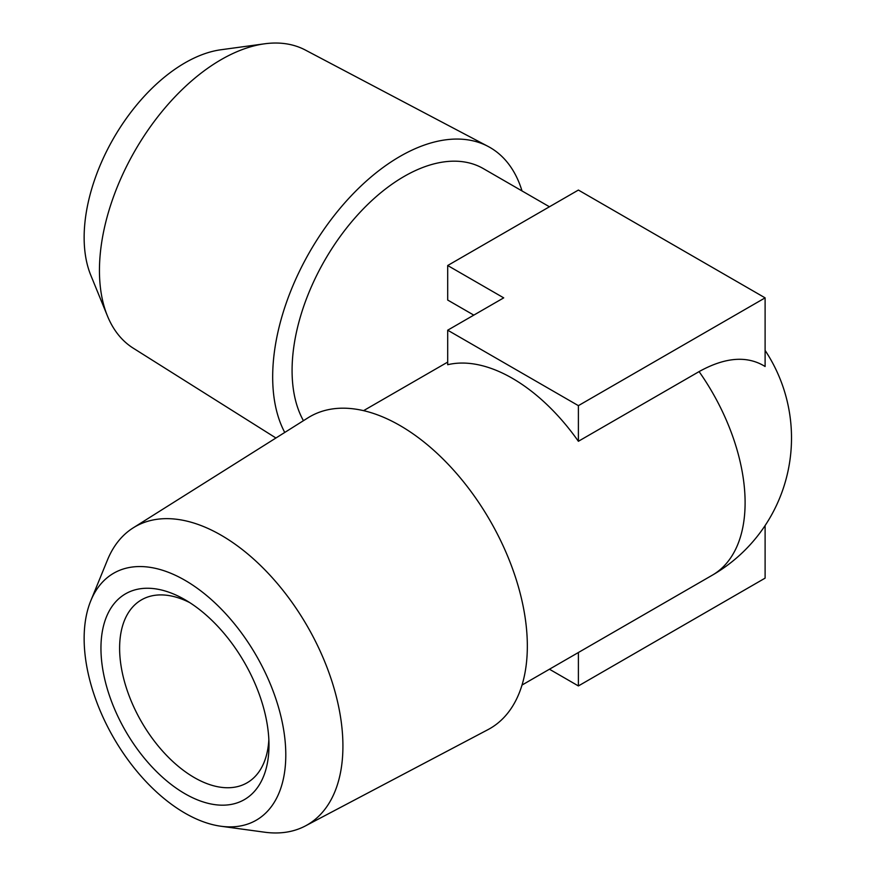 <?xml version="1.0" encoding="UTF-8"?>
<svg xmlns="http://www.w3.org/2000/svg" width="876" height="876" viewBox="0 0 876 876"><rect width="100%" height="100%" fill="white"/><g stroke="black" fill="none" stroke-linecap="round" stroke-linejoin="round"><path stroke-width="1.31" d="M184.967 793.733A118.818 68.602 60 0 1 100.948 648.207A118.818 68.602 60 0 1 184.967 599.699L184.967 599.699A118.818 68.602 60 0 1 268.987 745.224A118.818 68.602 60 0 1 184.967 793.733M189.774 602.633A105.624 60.981 -120 0 0 141.485 599.852A105.624 60.981 -120 0 0 125.301 684.495A105.624 60.981 -120 0 0 194.297 777.57A105.624 60.981 -120 0 0 247.109 782.794A105.624 60.981 -120 0 0 268.844 739.596M107.463 316.017L90.776 275.206A142.591 82.322 -60 0 1 184.967 62.864A142.591 82.322 -60 0 1 220.938 49.757L264.618 43.8A172.167 99.393 120 0 0 221.179 59.623A172.167 99.393 120 0 0 107.463 316.017A172.167 99.393 120 0 0 133.218 348.155L275.929 438M184.967 813.136A142.591 82.322 -120 0 0 220.938 826.243A142.591 82.322 -120 0 0 284.12 732.84A142.591 82.322 -120 0 0 184.967 580.295A142.591 82.322 -120 0 0 90.776 600.794A142.591 82.322 -120 0 0 184.967 813.136M90.776 600.794L107.463 559.983A172.167 99.393 60 0 1 133.218 527.845A172.167 99.393 60 0 1 221.179 535.236A172.167 99.393 60 0 1 334.161 688.678A172.167 99.393 60 0 1 305.341 825.958A172.167 99.393 60 0 1 264.618 832.2L220.938 826.243M305.341 825.958L488.031 729.609A180.062 103.959 -120 0 0 518.176 586.022A180.062 103.959 -120 0 0 400.004 425.539A180.062 103.959 -120 0 0 308.013 417.808L133.218 527.845M284.744 432.448A180.062 103.959 -60 0 1 272.677 376.954A180.062 103.959 -60 0 1 400.004 156.41A180.062 103.959 -60 0 1 488.031 146.391A180.062 103.959 -60 0 1 522.008 190.935M303.435 420.688A158.436 91.476 -60 0 1 292.08 370.482A158.436 91.476 -60 0 1 404.11 176.448A158.436 91.476 -60 0 1 483.322 168.597L549.449 206.78M447.691 330.197L447.691 364.723A158.436 91.476 -120 0 1 511.562 377.852L513.194 378.804A158.436 91.476 -120 0 1 578.39 441.285L699.092 371.599C725.208 357.112 747.217 355.415 765.109 366.496L765.109 297.862L578.39 190.059L447.691 265.516L503.711 297.862L447.691 330.197L578.39 405.654L765.109 297.862M473.806 315.119L447.691 300.041L447.691 265.516M578.39 405.654L578.39 441.285M488.031 146.391L305.341 50.041A172.167 99.393 120 0 0 264.618 43.8M765.109 525.578L765.109 578.138L578.39 685.941L578.39 652.51M578.39 685.941L549.449 669.22M522.008 685.065L712.287 575.203A158.436 91.476 -120 0 0 745.104 502.682A158.436 91.476 -120 0 0 699.092 371.599M712.287 575.203A158.436 158.436 0 0 0 765.109 350.422M447.691 362.095L363.584 410.647"/></g></svg>
